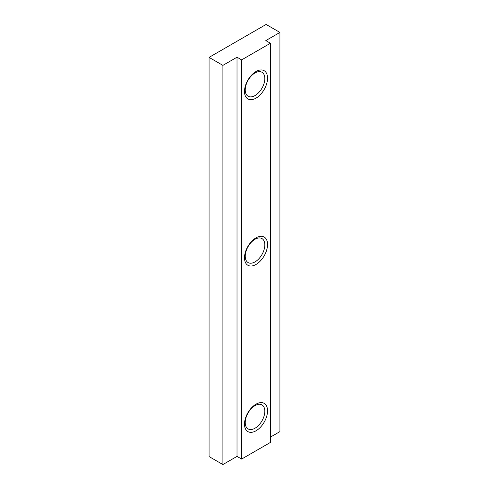 <?xml version="1.0" encoding="UTF-8"?>
<svg xmlns="http://www.w3.org/2000/svg" width="489" height="489" viewBox="0 0 489 489"><rect width="100%" height="100%" fill="white"/><g stroke="black" fill="none" stroke-linecap="round" stroke-linejoin="round"><path stroke-width="0.73" d="M279.934 32.433L265.82 40.581L270.429 43.246L241.621 59.878L237.012 57.213L222.892 65.367L209.066 57.384L266.108 24.45L279.934 32.433L279.934 431.616L270.429 437.105M209.066 57.384L209.066 456.567L222.892 464.55L237.012 456.402L241.621 459.061L270.429 442.429L270.429 43.246M237.012 456.402L237.012 57.213M241.621 459.061L241.621 59.878M222.892 464.55L222.892 65.367M267.544 78.173A16.296 9.407 120 0 0 256.022 71.522A16.296 9.407 120 0 0 244.5 91.48A16.296 9.407 120 0 0 256.022 98.13A16.296 9.407 120 0 0 267.544 78.173M267.544 244.5A16.296 9.407 120 0 0 256.022 237.85A16.296 9.407 120 0 0 244.5 257.807A16.296 9.407 120 0 0 256.022 264.457A16.296 9.407 120 0 0 267.544 244.5M267.544 410.827A16.296 9.407 120 0 0 256.022 404.171A16.296 9.407 120 0 0 244.5 424.134A16.296 9.407 120 0 0 256.022 430.785A16.296 9.407 120 0 0 267.544 410.827M264.818 411.249A13.851 7.995 120 0 0 261.951 404.91A13.851 7.995 120 0 0 251.279 408.621A13.851 7.995 120 0 0 245.233 422.557A13.851 7.995 120 0 0 248.1 428.902A13.851 7.995 120 0 0 258.773 425.192A13.851 7.995 120 0 0 264.818 411.249M264.818 244.922A13.851 7.995 120 0 0 261.951 238.583A13.851 7.995 120 0 0 251.279 242.293A13.851 7.995 120 0 0 245.233 256.23A13.851 7.995 120 0 0 248.1 262.575A13.851 7.995 120 0 0 258.773 258.864A13.851 7.995 120 0 0 264.818 244.922M264.818 78.595A13.851 7.995 120 0 0 261.951 72.256A13.851 7.995 120 0 0 251.279 75.966A13.851 7.995 120 0 0 245.233 89.903A13.851 7.995 120 0 0 248.1 96.247A13.851 7.995 120 0 0 258.773 92.537A13.851 7.995 120 0 0 264.818 78.595"/></g></svg>
